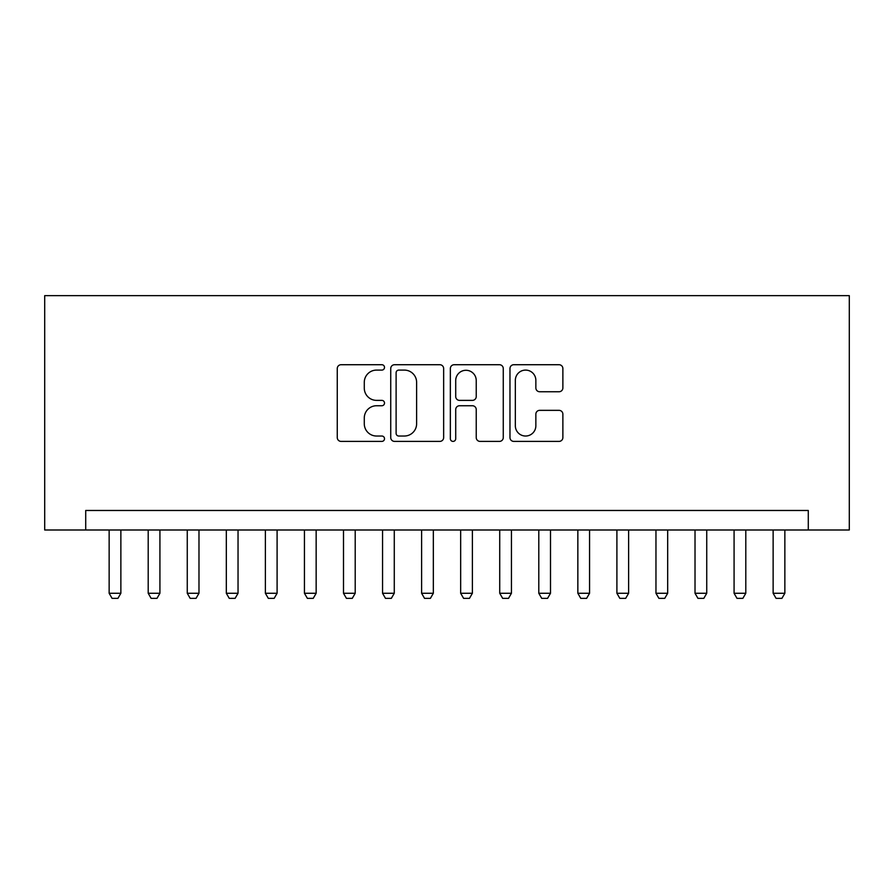 <?xml version="1.0" encoding="UTF-8"?>
<svg xmlns="http://www.w3.org/2000/svg" width="894" height="894" viewBox="0 0 894 894"><rect width="100%" height="100%" fill="white"/><g stroke="black" fill="none" stroke-linecap="round" stroke-linejoin="round"><path stroke-width="1.34" d="M384.509 367.4A2.682 2.682 0 0 0 381.827 364.718L341.095 364.718A3.833 3.833 0 0 0 337.262 368.551L337.262 437.568A3.833 3.833 0 0 0 341.095 441.401L381.827 441.401A2.682 2.682 0 0 0 384.509 438.719A2.682 2.682 0 0 0 381.827 436.026L376.553 436.026A12.27 12.27 0 0 1 364.283 423.767L364.283 418.012A12.27 12.27 0 0 1 376.553 405.742L381.827 405.742A2.682 2.682 0 0 0 384.509 403.06A2.682 2.682 0 0 0 381.827 400.378L376.553 400.378A12.27 12.27 0 0 1 364.283 388.108L364.283 382.353A12.27 12.27 0 0 1 376.553 370.094L381.827 370.094A2.682 2.682 0 0 0 384.509 367.4M559.041 391.751A3.833 3.833 0 0 0 562.874 387.918L562.874 368.551A3.833 3.833 0 0 0 559.041 364.718L513.804 364.718A3.833 3.833 0 0 0 509.971 368.551L509.971 437.568A3.833 3.833 0 0 0 513.804 441.401L559.041 441.401A3.833 3.833 0 0 0 562.874 437.568L562.874 414.179A3.833 3.833 0 0 0 559.041 410.346L539.685 410.346A3.833 3.833 0 0 0 535.852 414.179L535.852 425.779A10.259 10.259 0 0 1 525.594 436.026A10.259 10.259 0 0 1 515.335 425.779L515.335 380.341A10.259 10.259 0 0 1 525.594 370.094A10.259 10.259 0 0 1 535.852 380.341L535.852 387.918A3.833 3.833 0 0 0 539.685 391.751L559.041 391.751M808.288 529.997L849.3 529.997L849.3 295.646L44.7 295.646L44.7 529.997L808.288 529.997L808.288 510.474L85.712 510.474L85.712 529.997M443.647 368.551A3.833 3.833 0 0 0 439.814 364.718L394.567 364.718A3.833 3.833 0 0 0 390.734 368.551L390.734 437.568A3.833 3.833 0 0 0 394.567 441.401L439.814 441.401A3.833 3.833 0 0 0 443.647 437.568L443.647 368.551M454.186 364.718L499.433 364.718A3.833 3.833 0 0 1 503.266 368.551L503.266 437.568A3.833 3.833 0 0 1 499.433 441.401L480.067 441.401A3.833 3.833 0 0 1 476.234 437.568L476.234 409.575A3.833 3.833 0 0 0 472.401 405.742L459.561 405.742A3.833 3.833 0 0 0 455.716 409.575L455.716 438.719A2.682 2.682 0 0 1 453.034 441.401A2.682 2.682 0 0 1 450.352 438.719L450.352 368.551A3.833 3.833 0 0 1 454.186 364.718M398.791 370.094A2.682 2.682 0 0 0 396.109 372.776L396.109 433.344A2.682 2.682 0 0 0 398.791 436.026L404.345 436.026A12.27 12.27 0 0 0 416.615 423.767L416.615 382.353A12.27 12.27 0 0 0 404.345 370.094L398.791 370.094M476.234 380.531A10.259 10.259 0 0 0 465.975 370.284A10.259 10.259 0 0 0 455.716 380.531L455.716 396.545A3.833 3.833 0 0 0 459.561 400.378L472.401 400.378A3.833 3.833 0 0 0 476.234 396.545L476.234 380.531M109.146 529.997L109.146 593.27L120.869 593.27L120.869 529.997M120.869 593.27L117.93 598.354L112.074 598.354L109.146 593.27M148.203 529.997L148.203 593.27L159.925 593.27L159.925 529.997M159.925 593.27L156.998 598.354L151.131 598.354L148.203 593.27M187.259 529.997L187.259 593.27L198.982 593.27L198.982 529.997M198.982 593.27L196.054 598.354L190.187 598.354L187.259 593.27M226.316 529.997L226.316 593.27L238.039 593.27L238.039 529.997M238.039 593.27L235.111 598.354L229.255 598.354L226.316 593.27M265.384 529.997L265.384 593.27L277.095 593.27L277.095 529.997M277.095 593.27L274.167 598.354L268.312 598.354L265.384 593.27M304.441 529.997L304.441 593.27L316.152 593.27L316.152 529.997M316.152 593.27L313.224 598.354L307.368 598.354L304.441 593.27M343.497 529.997L343.497 593.27L355.209 593.27L355.209 529.997M355.209 593.27L352.281 598.354L346.425 598.354L343.497 593.27M382.554 529.997L382.554 593.27L394.276 593.27L394.276 529.997M394.276 593.27L391.337 598.354L385.482 598.354L382.554 593.27M421.61 529.997L421.61 593.27L433.333 593.27L433.333 529.997M433.333 593.27L430.405 598.354L424.538 598.354L421.61 593.27M460.667 529.997L460.667 593.27L472.39 593.27L472.39 529.997M472.39 593.27L469.462 598.354L463.595 598.354L460.667 593.27M499.724 529.997L499.724 593.27L511.446 593.27L511.446 529.997M511.446 593.27L508.518 598.354L502.663 598.354L499.724 593.27M538.791 529.997L538.791 593.27L550.503 593.27L550.503 529.997M550.503 593.27L547.575 598.354L541.719 598.354L538.791 593.27M577.848 529.997L577.848 593.27L589.559 593.27L589.559 529.997M589.559 593.27L586.632 598.354L580.776 598.354L577.848 593.27M616.905 529.997L616.905 593.27L628.616 593.27L628.616 529.997M628.616 593.27L625.688 598.354L619.833 598.354L616.905 593.27M655.961 529.997L655.961 593.27L667.684 593.27L667.684 529.997M667.684 593.27L664.745 598.354L658.889 598.354L655.961 593.27M695.018 529.997L695.018 593.27L706.741 593.27L706.741 529.997M706.741 593.27L703.813 598.354L697.946 598.354L695.018 593.27M734.075 529.997L734.075 593.27L745.797 593.27L745.797 529.997M745.797 593.27L742.869 598.354L737.002 598.354L734.075 593.27M773.131 529.997L773.131 593.27L784.854 593.27L784.854 529.997M784.854 593.27L781.926 598.354L776.07 598.354L773.131 593.27"/></g></svg>
